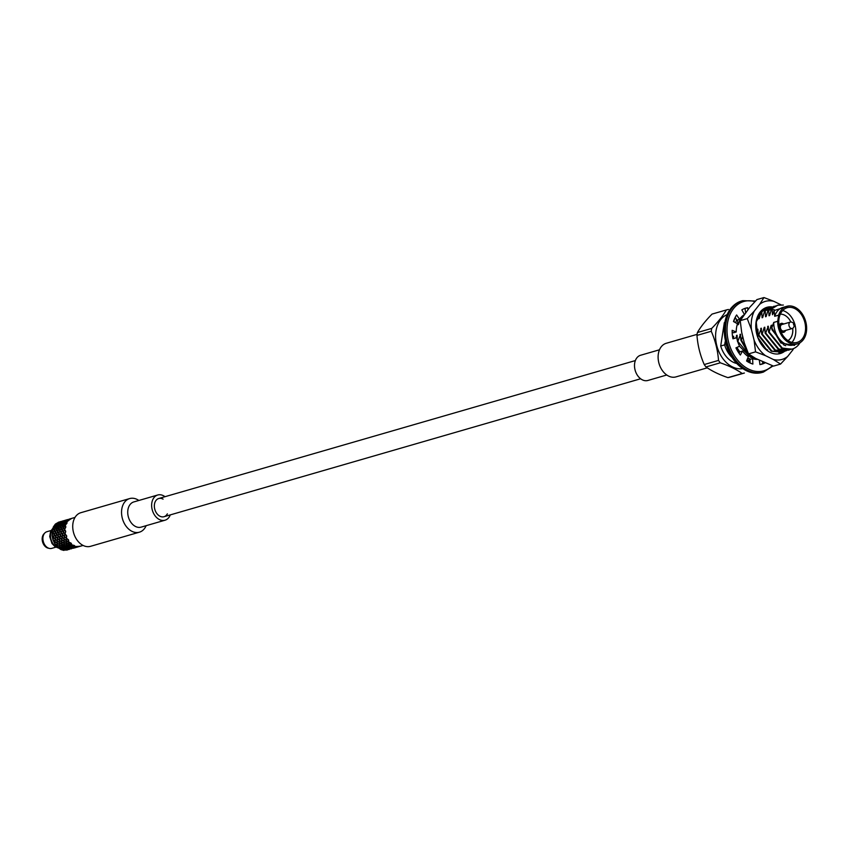<?xml version="1.0" encoding="UTF-8"?>
<svg xmlns="http://www.w3.org/2000/svg" width="848" height="848" viewBox="0 0 848 848"><rect width="100%" height="100%" fill="white"/><g stroke="black" fill="none" stroke-linecap="round" stroke-linejoin="round"><path stroke-width="1.27" d="M736.742 363.474A23.066 16.536 -106.1 0 1 720.705 346.016L724.616 344.882A23.066 16.536 73.9 0 0 732.036 357.464M748.614 361.577L747.915 361.852M734.442 318.996L735.576 318.074M747.47 361.577L750.056 361.237L747.66 361.704M734.156 319.685L735.704 318.254M750.035 360.75L746.791 360.389M750.024 360.57L746.908 360.103M741.724 316.686L743.23 315.604M757.02 359.245L756.469 359.382M750.215 359.372L747.565 358.513M739.551 352.397L736.318 347.701M740.601 317.936L742.89 316.05M757.169 359.192L756.278 359.382M750.809 359.202L747.713 358.142M739.838 351.867L736.859 347.457M737.559 341.129L751.074 357.093L755.663 358.46M756.225 358.725L750.48 357.262L739.53 346.238M746.887 350.849L740.866 340.175L741.449 340.006L746.187 349.122M758.557 316.113L758.621 318.753L759.183 318.594L761.165 311.979L767.016 308.322M761.165 311.979L768.776 307.909M779.821 352.545L778.909 352.895M781.57 352.132L771.288 351.242L758.197 335.161L758.78 334.992L771.871 351.072L781.867 352.047L783.287 351.549M761.758 311.81L762.087 317.756L762.649 317.587L764.631 310.972L770.482 307.315M764.631 310.972L772.242 306.912M785.036 351.125L774.754 350.245L761.663 334.154L762.246 333.985L775.337 350.065L785.333 351.04L786.753 350.542M765.225 310.803L765.553 316.749L766.115 316.59L768.097 309.976L773.948 306.308M768.097 309.976L775.708 305.905M788.502 350.129L778.22 349.238L765.129 333.158L765.712 332.988L778.803 349.069L788.799 350.044L790.219 349.546M768.691 309.806L769.019 315.753L769.581 315.583L771.563 308.969L777.415 305.312M771.563 308.969L777.711 305.216L783.361 305.047M791.968 349.122L781.686 348.231L768.595 332.151L769.178 331.981L782.269 348.062L791.491 349.238A23.066 16.536 -106.1 0 0 792.244 349.047A23.066 16.536 -106.1 0 0 800.003 342.73M788.566 305.969L774.171 310.559L774.69 316.293A19.493 13.981 -106.1 0 1 782.799 307.464L786.753 306.319A19.493 13.981 -106.1 0 1 805.6 321.159A19.493 13.981 -106.1 0 1 797.597 343.779A19.493 13.981 -106.1 0 1 777.701 321.286L773.747 322.431L771.797 327.922L780.881 343.058L794.555 345.38M797.597 343.779L793.643 344.924A19.493 13.981 -106.1 0 1 773.747 322.431M786.753 306.319A19.493 13.981 -106.1 0 0 778.655 315.149L774.69 316.293M789.626 341.543A18.041 12.932 -106.1 0 1 778.846 323.576A18.041 12.932 -106.1 0 1 787.156 307.718A18.041 12.932 -106.1 0 1 804.593 321.456A18.041 12.932 -106.1 0 1 797.194 342.38A18.041 12.932 -106.1 0 1 789.626 341.543M778.655 315.149L777.701 321.286M771.797 327.922L771.733 325.197L771.161 325.367L769.178 331.981M768.595 332.151L768.267 326.204L765.712 332.988M772.157 308.799L772.486 314.746L774.171 310.559M765.129 333.158L764.801 327.211L764.228 327.37L762.246 333.985M761.663 334.154L761.334 328.208L758.78 334.992M758.197 335.161L757.868 329.215L756.448 332.501M740.866 340.175L740.537 334.229L737.983 341.013M737.4 341.182L737.071 335.236L735.81 337.97M733.647 338.596L733.594 336.243L732.725 337.621M737.601 319.919L737.824 324.773L738.385 324.614L740.368 318M735.693 322.77L736.658 319.707M737.824 324.773L738.894 322.696M733.372 338.67L733.032 336.402M737.23 339.359L736.499 335.395M740.696 338.363L739.965 334.398M758.621 318.753L759.691 316.675M762.087 317.756L763.158 315.668M758.027 333.338L757.296 329.384M765.553 316.749L766.624 314.672M761.493 332.342L760.762 328.377M769.019 315.753L770.09 313.665M764.96 331.335L764.228 327.37M772.486 314.746L773.556 312.668M768.426 330.328L767.694 326.374M785.704 345.708L783.849 344.998L772.019 329.798L771.161 325.367M742.657 336.274L741.449 340.006M740.961 317.83L741.057 318.806M734.039 319.993L734.22 321.954M725.284 341.426L724.616 344.882M731.156 356.065L725.008 342.327M782.683 310.527A18.041 12.932 -106.1 0 1 794.724 323.936M794.926 324.625A18.041 12.932 -106.1 0 1 791.905 342.401M780.319 314.152A13.992 10.028 -106.1 0 1 790.855 321.986A14.034 10.059 73.9 0 0 780.34 314.11M792.689 328.346A13.992 10.028 -106.1 0 1 787.972 340.599M697.406 332.543L711.705 328.409C718.203 321.795 723.079 315.647 726.344 309.955L712.044 314.089C705.547 320.703 700.671 326.851 697.406 332.543A32.796 23.511 73.9 0 0 697.162 333.964A32.796 23.511 73.9 0 0 696.971 335.405L711.26 331.271C715.309 340.525 717.737 350.235 718.532 360.411L704.232 364.545A32.796 23.511 73.9 0 0 705.992 366.94L720.281 362.806C729.216 365.901 736.52 369.463 742.191 373.491L727.902 377.625A32.796 23.511 73.9 0 0 730.096 377.159L744.385 373.025A32.796 23.511 -106.1 0 1 742.191 373.491M727.902 377.625C718.966 374.53 711.663 370.968 705.992 366.94M704.232 364.545C700.183 355.291 697.756 345.581 696.971 335.405M720.281 362.806A32.796 23.511 -106.1 0 1 718.532 360.411M711.26 331.271A32.796 23.511 -106.1 0 1 711.451 329.83A32.796 23.511 -106.1 0 1 711.705 328.409M726.344 309.955A32.796 23.511 -106.1 0 1 728.538 309.488M724.33 322.643L720.705 346.016M780.711 331.356A4.632 3.318 73.9 0 0 783.7 332.321A4.632 3.318 73.9 0 0 785.534 330.455A4.632 3.318 -106.1 0 1 783.7 332.321A4.632 3.318 -106.1 0 1 781.75 332.109A4.632 3.318 -106.1 0 1 780.711 331.356M783.679 324.021A4.632 3.318 73.9 0 0 781.125 323.427A4.632 3.318 73.9 0 0 779.111 325.833A4.632 3.318 -106.1 0 1 781.125 323.427A4.632 3.318 -106.1 0 1 783.679 324.021M788.004 340.62A14.034 10.059 73.9 0 0 792.721 328.324M785.248 330.54A3.975 2.851 -106.1 0 1 782.291 331.377A3.975 2.851 -106.1 0 1 779.948 326.353A3.975 2.851 -106.1 0 1 783.382 324.106M794.82 325.081L793.495 327.498A3.35 2.406 -106.1 0 1 792.329 328.494L783.785 330.964A3.35 2.406 -106.1 0 1 782.375 330.815A3.35 2.406 -106.1 0 1 780.372 327.476A3.35 2.406 -106.1 0 1 781.92 324.53L790.463 322.049A3.35 2.406 -106.1 0 1 791.99 322.272L794.396 323.607A0.943 0.678 -106.1 0 1 794.088 325.325A0.943 0.678 -106.1 0 1 794.396 323.607M792.329 328.494A3.35 2.406 -106.1 0 1 790.919 328.346A3.35 2.406 -106.1 0 1 788.916 325.007A3.35 2.406 -106.1 0 1 790.463 322.049M744.268 314.237L741.83 309.891A29.161 20.903 -106.1 0 1 745.699 308.153A29.161 20.903 -106.1 0 1 747.671 307.718L747.915 309.615M757.561 359.382A23.691 16.981 -106.1 0 1 752.6 358.683L752.886 364.057A29.161 20.903 -106.1 0 1 746.558 360.972L748.349 356.616A23.691 16.981 -106.1 0 1 742.509 351.04L740.346 355.036A29.161 20.903 -106.1 0 1 735.947 347.871L739.562 346.228A23.691 16.981 -106.1 0 1 736.742 337.705L732.948 338.797A29.161 20.903 -106.1 0 1 732.153 330.296L736.212 331.992A23.691 16.981 -106.1 0 1 737.484 323.777L733.509 321.551A29.161 20.903 -106.1 0 1 736.636 314.958L739.583 319.346A23.691 16.981 -106.1 0 1 743.579 315.138M764.896 362.933A29.161 20.903 -106.1 0 1 761.907 364.163A29.161 20.903 -106.1 0 1 759.925 364.598L759.363 360.262M762.299 361.693L763.136 363.188A29.161 20.903 -106.1 0 1 760.571 364.481M744.396 308.587A29.161 20.903 -106.1 0 1 745.032 308.481L745.572 312.583M735.163 317.449L736.944 320.109L739.583 319.346M732.163 332.162L733.573 332.755L736.212 331.992M736.742 337.705L732.948 338.797M742.509 351.04L739.88 351.803L739.064 353.298M752.6 358.683L749.961 359.446L750.151 363.039M745.032 308.481L747.671 307.718M763.136 363.188L764.557 362.774M772.115 306.923A24.051 17.246 73.9 0 0 757.02 335.066A24.051 17.246 73.9 0 0 784.729 351.22M780.944 304.782L773.874 301.337A30.199 21.645 73.9 0 0 759.617 304.358L754.328 311.015A30.199 21.645 73.9 0 0 751.455 329.596L754.084 340.101A30.199 21.645 73.9 0 0 765.468 355.651L773.365 359.51A30.199 21.645 73.9 0 0 787.633 356.478L792.912 349.821A30.199 21.645 73.9 0 0 793.484 348.613M765.468 355.651L755.547 351.867L748.519 353.902L755.706 358.471L773.524 366.103L780.552 364.068L773.365 359.51M751.455 329.596L747.258 318.615L740.219 320.65L741.693 332.416L744.311 342.931L748.519 353.902M759.617 304.358L763.963 297.553L756.925 299.588L749.844 307.188L740.219 320.65M771.362 307.071A23.871 17.108 73.9 0 0 766.868 307.527A23.871 17.108 73.9 0 0 755.769 326.279A23.871 17.108 73.9 0 0 766.868 350.266L757.868 337.536L756.236 321.816L762.765 310.601L774.139 309.647M760.794 313.092A21.868 15.677 73.9 0 0 767.684 350.076M755.547 351.867L754.084 340.101M787.633 356.478L780.552 364.068M763.963 297.553L773.874 301.337M747.258 318.615L754.328 311.015M766.2 307.739L769.857 307.495M60.378 548.296L60.823 549.44L63.335 549.737L62.847 548.857L60.028 548.041L59.667 546.6L57.092 545.158L56.996 543.261L54.823 541.353L55.099 539.169L53.445 536.996L54.166 534.717L53.074 533.032L54.283 530.339L53.668 528.834L55.449 526.481L55.258 525.315L58.311 522.283L60.621 521.605M58.003 522.633L60.484 521.637M63.165 548.91L63.653 549.758L66.176 549.748L62.784 548.73L62.349 547.554L59.625 546.409L59.381 544.723L56.996 543.017L57.07 540.96L55.152 538.883L55.639 536.625L54.314 534.929L55.226 532.162L54.378 530.541L55.873 527.997L55.661 526.248L57.791 523.322L60.802 521.541M80.836 546.08L77.942 546.483A14.575 10.452 -106.1 0 1 77.56 546.451L75.048 546.462L74.55 545.614A14.575 10.452 -106.1 0 1 74.179 545.434L71.72 544.84L71.349 543.42A14.575 10.452 -106.1 0 1 71.02 543.112L68.762 542.01L68.646 540.134A14.575 10.452 -106.1 0 1 68.391 539.72L66.451 538.247L66.706 536.074A14.575 10.452 -106.1 0 1 66.547 535.586L65.02 533.911L65.709 531.632A14.575 10.452 -106.1 0 1 65.667 531.134L64.607 529.449L65.773 527.244A14.575 10.452 -106.1 0 1 65.837 526.778L65.243 525.283L66.875 523.343A14.575 10.452 -106.1 0 1 67.056 522.951L66.886 521.817L68.911 520.301A14.575 10.452 -106.1 0 1 69.186 520.025L71.677 518.425A14.575 10.452 -106.1 0 1 72.027 518.298L74.995 517.428M71.624 548.709L68.773 549.069L68.084 548.126L65.381 548.126L64.84 546.547L62.201 545.868L61.957 543.78L59.53 542.529L59.71 540.112L57.632 538.438L58.311 535.894L56.699 533.986L57.908 531.537L56.816 529.608L58.533 527.477L57.982 525.739L60.134 524.096L60.06 522.76L65.36 520.227M65.985 549.186L68.974 549.409L65.985 549.186L65.126 548.2L62.657 547.638L61.946 545.942L59.36 544.49L59.275 542.603L57.314 541.151L57.378 538.501L55.724 536.339L56.445 534.049L55.353 532.374L56.562 529.682L56.074 527.742L57.728 525.813L57.759 524.329L59.964 522.177L62.752 520.969L59.795 522.94L57.94 525.59L58.152 527.329L56.731 529.417L57.505 531.505L56.604 534.272L57.918 535.968L57.59 538.713L59.349 540.293L59.54 542.773L61.66 544.056L61.904 545.741L64.628 546.896L65.073 548.062L68.826 549.122L71.783 548.317M68.826 549.122L71.55 548.773M69.271 549.44L66.547 549.78L69.504 548.974M66.706 550.076L63.717 549.843L67.066 550.023M53.032 540.028L54.961 544.087L57.113 545.381L57.664 547.373L60.07 548.211L60.886 549.578L63.886 550.416M67.162 550.045L64.056 550.076L67.511 549.917M55.491 524.986L55.502 524.085L57.685 522.834M55.512 523.99L58.3 522.665M57.791 523.322L60.293 521.721M60.282 521.976L62.752 520.969M63.653 520.714L63.081 520.884M61.363 521.372L60.632 521.594M58.798 522.124L55.512 523.979M59.084 522.039L58.353 522.262M53.795 528.399L53.413 527.064L55.258 525.315M55.237 525.188L55.237 524.255L53.382 526.905L55.237 525.188M55.661 526.248L55.502 525.113L57.516 523.598M57.759 524.329L57.781 523.428L59.964 522.177M60.07 522.665L62.572 521.064M62.551 521.308L65.031 520.312M74.062 547.649L71.105 548.465L67.352 547.405L66.907 546.229L64.183 545.084L63.95 543.398L61.809 542.116L61.639 539.635L59.71 537.568L60.208 535.311L58.83 533.106L59.795 530.837L58.936 529.216L60.431 526.672L60.038 525.315L62.349 522.008L65.285 520.237M53.095 532.544L52.258 530.933L53.668 528.834M53.604 528.654L53.382 526.894L52.088 531.187L53.604 528.654M54.452 530.074L53.859 528.58L55.48 526.64M56.074 527.742L55.692 526.407L57.526 524.658M57.94 525.59L57.77 524.456L59.795 522.94M60.038 523.661L62.243 521.509M62.349 522.008L64.851 520.407M75.536 547.628L70.543 547.872L66.854 546.07L66.494 544.628L63.918 543.176L63.833 541.289L61.66 539.37L61.936 537.187L60.378 535.523L61.003 532.735L59.922 530.562L61.12 528.368L60.632 526.417L62.275 524.499L62.317 523.004L65.148 520.301L67.639 519.57M64.84 520.651L67.31 519.654M76.331 546.992L73.384 547.808L69.621 546.748L69.186 545.571L66.462 544.427L66.229 542.741L64.088 541.459L63.918 538.978L61.978 536.911L62.487 534.653L61.151 532.947L62.074 530.18L61.215 528.558L62.72 526.014L62.317 524.658L64.353 521.615L67.564 519.58M53.445 536.996L52.141 535.3L53.074 533.032M52.958 532.82L52.099 531.198L52.025 535.576L52.958 532.82M54.272 534.431L53.212 532.745L54.378 530.541M55.364 531.876L54.537 530.265L55.936 528.177M56.731 529.417L56.127 527.922L57.759 525.972M58.342 527.085L59.996 525.156L59.805 524M60.219 524.933L60.049 523.799L62.074 522.283M62.317 523.004L62.339 522.103L64.522 520.852M64.628 521.35L67.119 519.75M77.815 546.971L72.833 547.204L69.133 545.402L68.773 543.96L66.504 542.89L66.102 540.621L64.151 539.169L64.215 536.53L62.667 534.865L63.282 532.078L62.201 529.905L63.399 527.7L62.911 525.76L64.554 523.841L64.374 522.675L66.801 520.195L69.918 518.902M67.119 519.994L69.589 518.997M78.61 546.335L75.652 547.14L71.9 546.091L71.465 544.914L69.07 544.087L68.497 542.084L66.367 540.801L66.197 538.321L64.257 536.254L64.755 533.986L63.377 531.791L64.342 529.523L63.558 527.435L64.989 525.357L64.586 524L66.632 520.958L69.843 518.923M54.823 541.353L53.074 539.752L53.551 537.494M53.371 537.282L52.035 535.586L52.873 539.54L53.371 537.282M55.152 538.883L53.625 537.219L54.314 534.929M55.724 536.339L54.42 534.643L55.353 532.374M56.551 533.763L55.48 532.088L56.657 529.883M57.643 531.219L58.841 529.025L58.215 527.509M59.01 528.749L58.406 527.255L60.038 525.315M60.632 526.417L60.25 525.082L62.084 523.343M62.498 524.265L62.328 523.131L64.353 521.615M64.607 522.347L64.618 521.446L66.801 520.195M66.907 520.693L69.398 519.093M80.104 546.303L75.112 546.547L71.412 544.745L71.062 543.303L68.783 542.232L68.391 539.964L66.43 538.512L66.494 535.872L64.946 534.198L65.561 531.42L64.48 529.237L65.678 527.043L65.19 525.103L66.833 523.184L66.875 521.69L69.695 518.987L71.985 518.319M69.398 519.336L71.868 518.34M57.092 545.158L54.972 543.854L55.035 541.808M57.325 547.034L54.696 543.663L54.802 541.618L53.021 540.017M56.996 543.017L55.056 541.543L55.311 539.37M57.102 540.685L55.353 539.095L55.82 536.837M57.431 538.226L55.894 536.551L56.604 534.272M57.993 535.682L58.724 533.392L57.632 531.707M58.83 533.106L57.759 531.431L58.936 529.216M59.922 530.562L59.095 528.951L60.494 526.852M61.279 528.092L60.685 526.597L62.317 524.658M62.911 525.76L62.529 524.424L64.374 522.675M64.777 523.608L64.607 522.474L66.632 520.958M66.875 521.69L66.886 520.789L69.08 519.538M60.028 548.041L57.632 547.183L57.388 545.529M59.625 546.409L57.367 545.306L57.251 543.43M59.36 544.49L57.251 543.186L57.314 541.151M59.275 542.349L57.325 540.886L57.59 538.713M59.371 540.028L59.657 537.844L58.099 536.18M59.71 537.568L58.173 535.894L58.872 533.604M60.282 535.024L58.978 533.318L59.911 531.049M61.109 532.449L60.038 530.774L61.215 528.558M62.201 529.905L61.374 528.293L62.784 526.195M63.558 527.435L62.975 525.94L64.586 524M65.19 525.103L64.808 523.767L66.642 522.018M57.325 547.055L60.886 549.578L63.897 550.416M62.784 548.73L60.325 548.137L59.954 546.716M62.296 547.384L59.922 546.525L59.667 544.872M61.904 545.741L59.636 544.649L59.54 542.773M61.639 543.833L61.554 541.946L59.583 540.483M61.554 541.692L59.604 540.218L59.869 538.056M61.66 539.37L59.911 537.77L60.378 535.523M61.978 536.911L60.452 535.236L61.151 532.947M62.561 534.367L61.257 532.661L62.19 530.392M63.483 527.901L62.328 530.106L63.377 531.791M64.48 529.237L63.653 527.636L65.052 525.537M63.43 532.29L62.741 534.579L64.257 536.254M65.614 549.08L63.102 548.783L62.657 547.638M65.073 548.062L62.604 547.479L62.243 546.059M64.575 546.727L64.225 545.285L61.936 544.204M64.183 545.084L61.915 543.992L61.809 542.116M63.918 543.176L61.809 541.872L61.872 539.826M63.833 541.035L61.883 539.561L62.148 537.388M63.939 538.713L62.19 537.113L62.667 534.865M64.84 533.699L63.526 532.003L64.469 529.735M68.455 549.091L65.932 549.101L65.444 548.243M67.882 548.423L67.405 547.532L64.936 546.981M67.352 547.405L64.883 546.822L64.522 545.402M66.854 546.07L64.48 545.211L64.225 543.547M66.462 544.427L64.194 543.324L64.088 541.459M66.208 542.519L64.088 541.215L64.151 539.169M64.416 536.731L64.172 538.904L66.102 540.377M66.218 538.045L64.469 536.455L64.946 534.198M71.253 548.751L68.264 548.529M70.734 548.433L68.2 548.444L67.723 547.585M70.172 547.766L67.66 547.458L67.215 546.324M69.621 546.748L67.162 546.154L66.791 544.745M66.504 542.89L66.748 544.554L69.133 545.402M66.367 540.801L66.483 542.667L68.741 543.769M68.487 541.851L66.356 540.547L66.43 538.512M73.84 548.115L71.105 548.465M73.532 548.094L70.543 547.872M73.002 547.776L70.479 547.776L69.992 546.928M72.451 547.098L69.939 546.801L69.494 545.656M71.9 546.091L69.441 545.497L69.07 544.087M71.412 544.745L69.027 543.886L68.783 542.232M76.108 547.458L73.384 547.808M75.822 547.437L72.833 547.204M72.271 546.271L72.769 547.119L75.281 547.119M74.73 546.441L72.207 546.144L71.773 544.999M75.652 547.14L78.387 546.801M78.101 546.78L75.112 546.547M76.182 547.384L77.698 547.002M73.903 548.041L75.419 547.66M78.461 546.727L79.977 546.345M51.06 530.509L46.926 531.707A8.671 6.222 73.9 0 0 44.88 532.936A8.671 6.222 73.9 0 0 43.153 540.939A8.671 6.222 73.9 0 0 48.103 547.967A8.671 6.222 73.9 0 0 49.364 548.412A8.671 6.222 73.9 0 0 51.749 548.37L55.883 547.172M44.88 532.936L44.001 533.827A8.014 5.745 73.9 0 0 42.4 541.225A8.014 5.745 73.9 0 0 46.979 547.723A8.014 5.745 73.9 0 0 48.145 548.137L49.364 548.412M697.098 334.356L666.231 343.292A17.49 12.54 73.9 0 0 658.345 353.87A17.49 12.54 73.9 0 0 662.829 371.18A17.49 12.54 73.9 0 0 675.962 376.894L707.137 367.873M659.479 349.789L640.59 355.259A13.123 9.402 73.9 0 0 634.675 363.198A13.123 9.402 73.9 0 0 638.046 376.173A13.123 9.402 73.9 0 0 647.893 380.466L666.772 374.996M146.142 525.675A17.49 12.54 -106.1 0 1 139.39 532.184L90.566 546.313A17.49 12.54 -106.1 0 1 73.659 532.989A17.49 12.54 -106.1 0 1 80.846 512.701L129.67 498.571A17.49 12.54 -106.1 0 1 137.005 499.387A17.49 12.54 -106.1 0 1 138.849 500.468M139.39 532.184A17.49 12.54 -106.1 0 1 122.483 518.859A17.49 12.54 -106.1 0 1 129.67 498.571M170.268 514.906A13.123 9.402 -106.1 0 1 165.031 520.206L141.107 527.138A13.123 9.402 -106.1 0 1 128.43 517.142A13.123 9.402 -106.1 0 1 133.814 501.931L157.739 494.999A13.123 9.402 -106.1 0 1 163.24 495.614A13.123 9.402 -106.1 0 1 165 496.695M165.031 520.206A13.123 9.402 -106.1 0 1 152.343 510.22A13.123 9.402 -106.1 0 1 157.739 494.999M167.353 513.846A9.476 6.795 -106.1 0 1 164.014 516.708A9.476 6.795 -106.1 0 1 154.855 509.5A9.476 6.795 -106.1 0 1 158.746 498.507A9.476 6.795 -106.1 0 1 162.721 498.942A9.476 6.795 -106.1 0 1 163.102 499.143M727.118 314.629A28.196 20.214 73.9 0 0 715.966 331.133A28.196 20.214 73.9 0 0 742.742 368.615M772.242 365.764A36.082 25.864 -106.1 0 1 748.689 369.145A36.082 25.864 -106.1 0 1 727.181 325.918A36.082 25.864 -106.1 0 1 754.784 301.581M746.632 370.693A37.174 26.648 -106.1 0 1 724.415 333.677A37.174 26.648 -106.1 0 1 741.565 300.998C730.838 304.782 724.987 314.12 724.033 329.013L727.255 347.977C731.485 358.746 737.834 366.304 746.314 370.682C751.752 373.29 757.063 373.862 762.235 372.42A37.174 26.648 -106.1 0 1 746.632 370.693M773.016 365.976L763.401 372.081A37.174 26.648 -106.1 0 1 747.809 370.353A37.174 26.648 -106.1 0 1 725.591 333.338A37.174 26.648 -106.1 0 1 742.731 300.658L741.565 300.998M52.64 528.781A10.929 7.833 73.9 0 0 51.071 539.529A10.929 7.833 73.9 0 0 58.13 547.787A10.929 7.833 -106.1 0 1 51.06 539.54A10.929 7.833 -106.1 0 1 52.64 528.77M164.014 516.708L640.632 378.77M158.746 498.507L635.353 360.57M766.719 308.396L767.313 308.227M781.284 352.217L781.867 352.047M770.185 307.4L770.779 307.23M784.75 351.22L785.333 351.04M773.652 306.393L774.245 306.223M788.216 350.213L788.799 350.044M777.118 305.386L777.711 305.216M791.682 349.206L792.244 349.047M763.401 372.081L762.235 372.42M742.731 300.658L755.335 301.04M83.104 545.434L80.231 546.271M58.448 548.041L55.046 546.663L51.951 543.483L49.714 536.551L50.604 531.41L52.767 528.399"/></g></svg>
